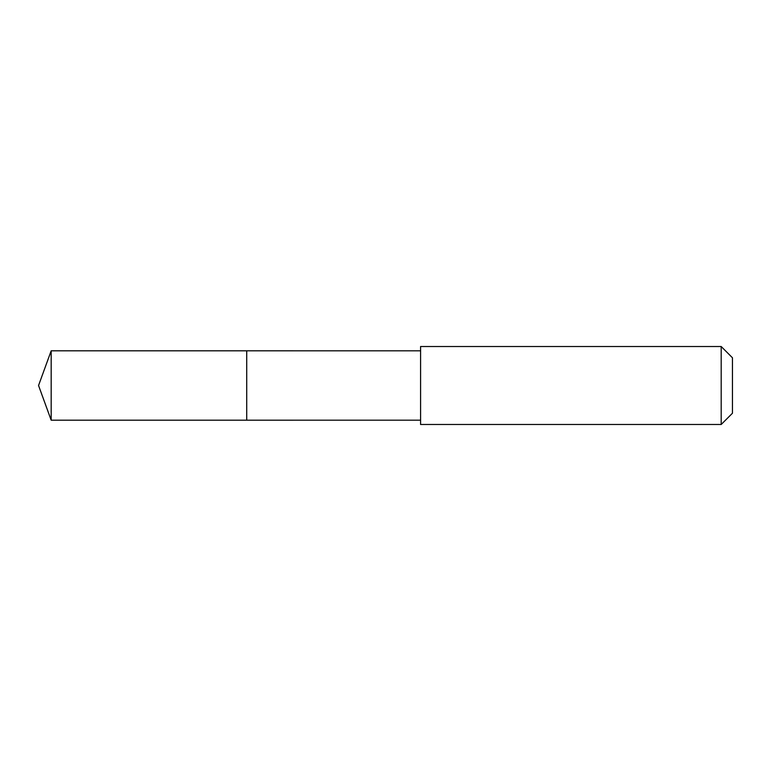 <?xml version="1.0" encoding="UTF-8"?>
<svg xmlns="http://www.w3.org/2000/svg" width="771" height="771" viewBox="0 0 771 771"><rect width="100%" height="100%" fill="white"/><g stroke="black" fill="none" stroke-linecap="round" stroke-linejoin="round"><path stroke-width="0.58" stroke-dasharray="3.85 2.89" d="M246.72 350.805L246.72 420.195L246.72 350.805M51.175 420.195L51.175 350.805M420.58 420.185L420.58 350.815M420.58 424.484L420.58 346.516M721.193 424.484L721.193 346.516M732.45 413.227L732.45 357.773"/><path stroke-width="1.16" d="M246.72 366.398L246.72 350.805L51.175 350.805L51.175 420.195L246.72 420.195L246.72 350.805L420.58 350.815L420.58 420.185L246.72 420.195L246.72 366.398M420.58 346.516L420.58 424.484L721.193 424.484L721.193 346.516L420.58 346.516L420.58 350.815M721.193 346.516L732.45 357.773L732.45 413.227L721.193 424.484M246.72 420.195L51.175 420.195L38.55 385.5L51.175 420.195M38.55 385.5L51.175 350.805M420.58 420.185L420.58 424.484"/></g></svg>
